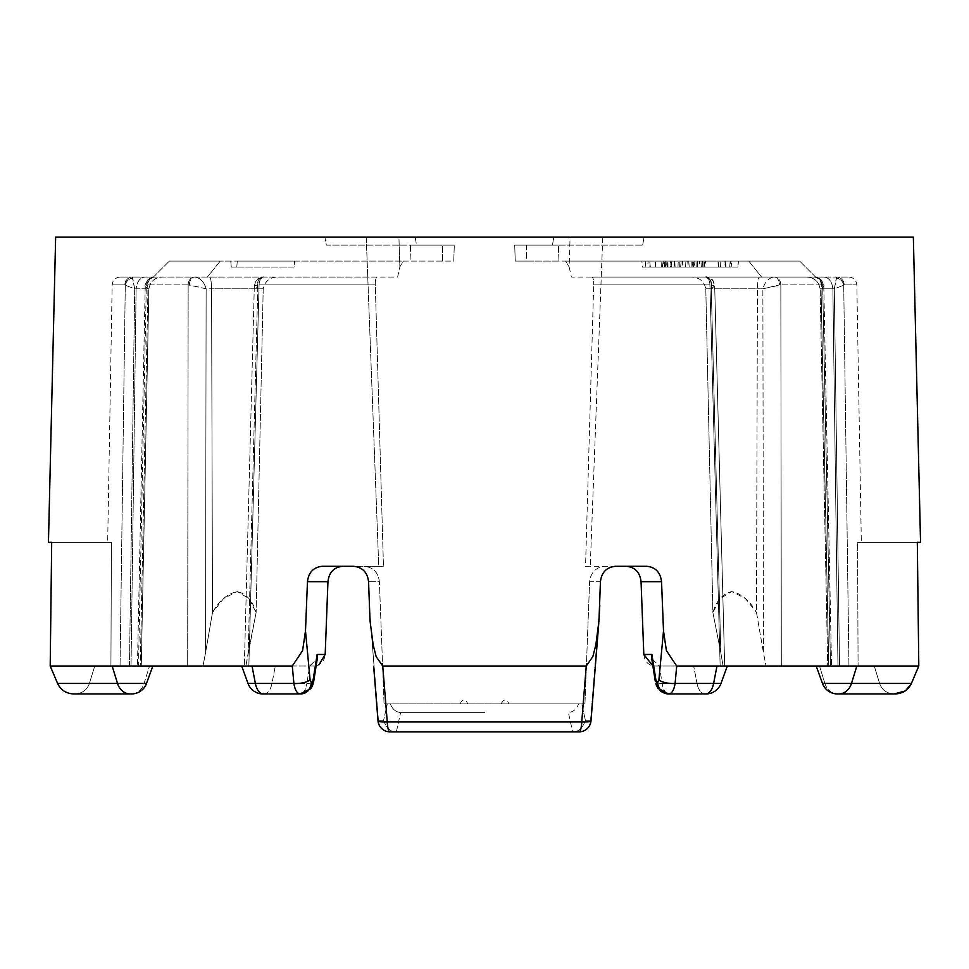 <?xml version="1.0" encoding="UTF-8"?>
<svg xmlns="http://www.w3.org/2000/svg" width="969" height="969" viewBox="0 0 969 969"><rect width="100%" height="100%" fill="white"/><g stroke="black" fill="none" stroke-linecap="round" stroke-linejoin="round"><path stroke-width="0.73" stroke-dasharray="4.84 3.63" d="M676.713 666.018L666.406 650.635L663.511 630.964L658.92 679.766L657.236 682.394A11.967 11.24 -90 0 0 668.477 693.937C665.473 693.586 663.353 690.085 662.118 683.448L720.984 683.448A15.952 15.952 0 0 1 705.989 693.937L705.674 693.937A15.952 8.455 90 0 0 713.62 683.448L675.102 683.448L676.713 666.018L918.794 666.018L917.316 542.349L920.55 542.349M716.975 666.018L713.62 683.448L720.984 683.448L727.331 666.018L654.705 666.018L727.331 666.018M248.016 683.448L241.669 666.018L314.295 666.018C320.666 665.376 324.3 661.524 325.184 654.463L327.946 581.679L307.464 581.679L305.489 630.964L302.607 650.574L292.287 666.018L293.898 683.448C295.012 690.085 297.071 693.586 300.063 693.937L300.523 693.937C303.539 693.574 305.659 690.073 306.882 683.448C305.647 690.085 303.527 693.586 300.523 693.937A11.967 11.24 -90 0 0 311.764 682.394L310.08 679.766A11.967 4.033 -5.4 0 1 293.898 683.448L248.016 683.448M292.287 666.018L314.295 666.018M131.384 693.937A15.952 13.542 90 0 0 144.102 683.448L149.492 666.018L144.102 683.448L89.39 683.448L94.744 666.018L89.39 683.448L144.102 683.448A15.952 13.542 -90 0 1 131.384 693.937L74.843 693.937C82.183 693.525 87.028 690.025 89.39 683.448C87.053 690.013 82.208 693.513 74.843 693.937L131.493 693.937A15.952 15.952 0 0 0 146.489 683.448L144.102 683.448L146.489 683.448L152.823 666.018L94.744 666.018L120.047 666.018L110.926 666.018L111.411 542.349L107.668 542.349L111.411 542.349L110.926 666.018L94.744 666.018L241.669 666.018M843.72 285.249L848.953 666.018L843.72 285.249A7.982 7.134 32.1 0 0 836.586 278.115L836.489 277.049L848.856 277.049L823.505 277.049L836.489 277.049A7.982 7.704 -90 0 1 844.193 284.886A7.982 7.704 -90 0 0 836.489 277.049L834.297 288.81L843.72 285.249L834.297 288.81L836.586 278.115A7.982 7.134 -147.9 0 1 843.72 285.249M858.074 666.018L848.953 666.018L858.074 666.018L857.589 542.349L861.332 542.349L857.589 542.349L858.074 666.018L874.256 666.018L879.61 683.448C881.947 690.013 886.792 693.513 894.157 693.937C886.817 693.525 881.972 690.025 879.61 683.448L874.256 666.018L918.794 666.018L858.074 666.018M848.856 277.049C853.689 277.546 856.342 280.162 856.838 284.886L844.193 284.886L856.838 284.886L861.332 542.349M663.511 630.964L661.536 581.679C660.374 572.291 655.432 567.156 646.698 566.284L615.642 566.284C606.63 567.144 601.555 572.279 600.441 581.679L589.612 581.679L584.937 703.918L384.063 703.918L390.471 703.918L384.063 703.918L379.388 581.679L368.559 581.679C367.445 572.291 362.382 567.156 353.358 566.284L364.029 566.284C373.053 567.168 378.176 572.291 379.388 581.679L368.559 581.679L369.201 605.068L378.382 720.294A11.967 1.914 -4.6 0 0 378.007 720.827A11.967 1.914 175.4 0 1 378.382 720.294L383.603 720.294L378.382 720.294A11.967 11.555 -90 0 0 389.938 731.837A11.967 2.713 90 0 1 387.261 721.953L382.743 666.018L376.129 656.546L373.162 644.845L370.037 620.911L369.201 605.068L378.382 720.294A11.967 11.555 90 0 0 389.938 731.837L572.643 731.837L568.415 712.639C573.43 711.888 576.809 708.969 578.529 703.918L581.715 703.918L578.529 703.918C576.797 708.981 573.418 711.888 568.415 712.639L572.643 731.837L396.357 731.837L400.585 712.639L396.357 731.837L572.643 731.837C578.348 732.164 582.599 728.313 585.397 720.294C582.551 728.216 578.299 732.067 572.643 731.837M484.5 712.639L400.585 712.639C395.57 711.888 392.191 708.969 390.471 703.918C392.203 708.981 395.582 711.888 400.585 712.639L484.5 712.639M307.464 581.679C308.627 572.279 313.568 567.144 322.302 566.284L383.458 566.284L378.746 566.284L366.234 237.163L913.355 237.163M509.028 703.918L501.106 703.918C503.747 698.77 506.387 698.77 509.028 703.918L584.937 703.918L581.715 703.918L584.937 703.918L589.612 581.679C590.824 572.291 595.947 567.168 604.971 566.284L626.289 566.284L585.542 566.284L593.706 284.886L585.542 566.284L604.971 566.284C595.947 567.156 590.824 572.291 589.612 581.679L600.441 581.679L599.799 605.068L590.618 720.294A11.967 1.914 4.6 0 1 590.993 720.827A11.967 1.914 4.6 0 1 581.739 721.953A11.967 2.713 -90 0 1 579.062 731.837L572.558 731.837M598.951 620.911L595.826 644.93L592.846 656.643L586.257 666.018L581.739 721.953L387.261 721.953A11.967 1.914 175.4 0 1 378.007 720.827A11.967 11.967 0 0 0 389.938 731.837L396.442 731.837M382.743 666.018L586.257 666.018M501.106 703.918L384.063 703.918L379.388 581.679C378.176 572.291 373.053 567.156 364.029 566.284L378.746 566.284L366.234 237.163L398.925 237.163L399.87 266.947L403.346 261.097L220.254 261.097L453.746 261.097L454.304 245.133L410.614 245.133L410.057 261.097L410.614 245.133L454.304 245.133L453.746 261.097L454.304 245.133L453.746 261.097L403.346 261.097L399.87 266.947L397.593 277.049L153.381 277.049L377.098 277.049C375.875 277.509 375.269 280.126 375.294 284.886L383.458 566.284L375.294 284.886C375.269 280.126 375.875 277.509 377.098 277.049L154.337 277.049L397.593 277.049L399.87 266.947L398.925 237.163L602.766 237.163L553.82 237.163L552.439 245.133L514.696 245.133L526.385 245.133L514.696 245.133L515.254 261.097L514.696 245.133L515.254 261.097L565.654 261.097L569.13 266.947L565.654 261.097L748.746 261.097L515.254 261.097L526.385 261.097L515.254 261.097L514.696 245.133L642.665 245.133L552.439 245.133L553.82 237.163L644.07 237.163L553.82 237.163L570.075 237.163L569.13 266.947L571.407 277.049L815.619 277.049L591.902 277.049C593.125 277.509 593.731 280.126 593.706 284.886C593.731 280.126 593.125 277.509 591.902 277.049L814.663 277.049L571.407 277.049L569.13 266.947L570.075 237.163L602.766 237.163L590.254 566.284L602.766 237.163L55.645 237.163M657.236 682.394L655.868 679.766L651.883 654.463L651.737 658.75L659.368 665.982L662.118 683.448C663.341 690.073 665.461 693.574 668.477 693.937L668.937 693.937C671.929 693.586 673.988 690.085 675.102 683.448A11.967 4.033 -174.6 0 1 658.92 679.766M657.709 682.394A11.967 11.24 -90 0 0 668.937 693.937M661.536 581.679L641.054 581.679L643.816 654.463C644.7 661.524 648.334 665.376 654.705 666.018L720.149 666.018L654.705 666.018M383.603 720.294C386.449 728.216 390.701 732.067 396.357 731.837C390.652 732.164 386.401 728.313 383.603 720.294L387.285 703.918L383.603 720.294M311.291 682.394A11.967 11.24 -90 0 1 300.063 693.937L263.326 693.937A15.952 8.455 90 0 1 255.38 683.448L252.025 666.018M325.184 654.463L317.117 654.463L313.132 679.766L311.764 682.394M317.117 654.463L317.263 658.75L309.632 665.982L306.882 683.448L309.632 665.982L317.263 658.75L313.726 681.207A11.967 3.694 -171.1 0 1 306.882 683.448L271.974 683.448A15.952 8.455 -90 0 1 264.028 693.937L300.523 693.937M655.868 679.766A11.967 3.694 -8.9 0 0 655.274 681.207L651.737 658.75L659.368 665.982L662.118 683.448A11.967 3.694 -8.9 0 1 655.274 681.207L655.274 681.207A11.967 3.694 171.1 0 0 662.118 683.448L697.026 683.448L693.671 666.018L697.026 683.448L720.984 683.448M709.926 284.886L720.149 666.018L709.926 284.886A7.982 4.833 90 0 0 705.093 277.049A7.982 4.833 90 0 1 709.926 284.886L593.706 284.886L709.926 284.886M259.074 284.886L248.851 666.018L259.074 284.886A7.982 4.833 -90 0 1 263.907 277.049A7.982 4.833 -90 0 0 259.074 284.886L375.294 284.886L259.074 284.886M464.975 703.918L390.471 703.918L464.975 703.918M459.972 703.918C462.601 698.77 465.241 698.77 467.894 703.918M702.028 261.097L705.335 261.097L704.814 267.081L642.399 267.081L641.878 261.097L702.028 261.097L645.233 261.097L645.681 267.081L701.592 267.081L702.028 261.097M670.136 261.097L692.096 261.097L687.687 261.097L688.208 267.081L689.213 267.081L688.717 261.097L731.716 261.097L731.195 267.081L730.214 267.081L730.711 261.097L670.136 261.097L670.524 267.081L662.59 267.081L661.936 261.097M662.59 267.081L730.214 267.081L718.841 267.081L726.072 267.081L725.539 261.097L724.909 261.097L725.418 267.081L704.233 267.081L704.378 261.097M704.233 267.081L693.489 267.081L694.01 261.097L694.882 261.097L694.385 267.081L701.241 267.081L702.222 261.097M681.146 261.097L738.439 261.097L681.146 261.097L680.626 267.081L675.127 267.081L674.606 261.097L675.127 267.081L737.918 267.081L738.439 261.097L737.918 267.081L680.626 267.081L681.146 261.097M730.202 261.097L665.994 261.097L731.074 261.097L730.541 267.081L666.502 267.081L729.693 267.081L730.202 261.097M665.122 261.097L665.994 261.097L666.502 267.081L665.655 267.081L665.122 261.097M663.147 261.097L702.343 261.097L663.147 261.097L663.632 267.081L650.344 267.081L701.895 267.081L663.632 267.081M705.965 261.097L702.343 261.097L701.895 267.081L705.444 267.081L705.965 261.097M748.746 261.097L799.655 261.097L748.746 261.097L761.561 277.049L748.746 261.097M526.385 261.097L558.943 261.097L526.385 261.097L526.385 245.133L558.386 245.133L526.385 245.133L526.385 261.097M558.943 261.097L558.386 245.133L558.943 261.097M237.296 261.097L294.588 261.097L237.296 261.097L236.775 267.081L231.276 267.081L230.755 261.097L231.276 267.081L294.055 267.081L294.588 261.097L294.055 267.081L236.775 267.081L237.296 261.097M220.254 261.097L169.345 261.097L220.254 261.097L207.439 277.049L220.254 261.097M324.93 237.163L415.18 237.163L324.93 237.163L326.335 245.133L416.561 245.133L326.335 245.133L324.93 237.163M398.925 237.163L415.18 237.163L416.561 245.133L454.304 245.133L416.561 245.133L415.18 237.163L398.925 237.163M814.663 277.049L823.505 277.049L814.663 277.049A7.982 7.231 90 0 1 821.894 284.886L822.669 285.249L821.894 284.886A7.982 7.231 90 0 0 814.663 277.049L817.933 278.115C820.84 280.429 821.869 283.99 821.046 288.81L823.759 286.243L821.046 288.81C821.869 284.002 820.828 280.441 817.933 278.115L820.961 279.641A7.982 6.686 133.9 0 0 817.933 278.115A7.982 6.686 -46.1 0 1 820.961 279.641L820.961 279.641C823.505 283.542 824.449 285.734 823.795 286.243L822.669 285.249L830.506 666.018L781.317 666.018L848.953 666.018L827.732 666.018L830.506 666.018L822.669 285.249L823.759 286.243L831.547 666.018L823.795 286.243C824.474 285.831 823.529 283.626 820.961 279.641A7.982 6.686 133.9 0 1 822.669 285.249A7.982 6.686 -46.1 0 0 820.961 279.641L814.663 277.049M615.642 566.284L604.971 566.284L615.642 566.284M154.337 277.049L120.144 277.049L154.337 277.049A7.982 7.231 -90 0 0 147.106 284.886L146.331 285.249L138.494 666.018L187.683 666.018L120.047 666.018L141.268 666.018L138.494 666.018L146.331 285.249L147.106 284.886A7.982 7.231 -90 0 1 154.337 277.049L151.067 278.115C148.16 280.429 147.131 283.99 147.954 288.81L145.241 286.243L147.954 288.81C147.131 284.002 148.172 280.441 151.067 278.115L148.039 279.641A7.982 6.686 -133.9 0 1 151.067 278.115A7.982 6.686 46.1 0 0 148.039 279.641L148.039 279.641C145.495 283.542 144.551 285.734 145.205 286.243L146.331 285.249L145.241 286.243L137.453 666.018L145.205 286.243C144.526 285.831 145.471 283.626 148.039 279.641A7.982 6.686 -133.9 0 0 146.331 285.249A7.982 6.686 46.1 0 1 148.039 279.641L154.337 277.049M837.616 693.937L894.157 693.937L837.616 693.937A15.952 13.542 90 0 1 824.898 683.448L822.511 683.448L824.898 683.448A15.952 13.542 -90 0 0 837.616 693.937M837.507 693.937L894.157 693.937M910.896 684.489L911.393 683.448L822.511 683.448L816.177 666.018M73.487 693.937L130.246 693.937A15.952 13.542 -90 0 1 117.528 683.448L57.607 683.448C60.659 689.964 65.953 693.465 73.487 693.937L74.843 693.937M48.45 542.349L51.684 542.349L50.206 666.018L152.823 666.018M248.851 666.018L187.683 666.018L248.851 666.018M720.149 666.018L781.317 666.018L720.149 666.018M668.477 693.937L704.972 693.937L666.817 693.828M248.173 652.852L256.119 612.481L248.791 598.454L237.163 591.574L223.669 598.467L212.49 612.481L205.537 652.852L212.49 612.481C219.236 600.659 227.473 593.694 237.199 591.574C246.332 593.718 252.643 600.683 256.119 612.481L245.908 666.018L248.173 652.852L257.754 288.81C256.603 281.797 258.505 277.885 263.459 277.049A7.982 5.741 90 0 0 257.718 284.874A7.982 5.741 90 0 1 263.459 277.049C263.035 276.189 260.588 277.388 256.131 280.659L254.326 285.94L257.718 284.874L254.326 285.94C256.204 279.835 254.956 279.12 263.459 277.049C258.505 277.885 256.603 281.797 257.754 288.81L254.326 285.94L244.321 666.018L254.326 285.94L257.754 288.81L248.173 652.852M263.205 288.81L256.119 612.481L263.205 288.81C264.912 281.131 269.806 277.219 277.885 277.049C269.806 277.219 264.912 281.131 263.205 288.81L211.581 288.81L212.49 612.481L211.581 288.81C211.387 281.131 210.636 277.219 209.34 277.049C210.636 277.219 211.387 281.131 211.581 288.81L263.205 288.81M705.795 288.81L712.881 612.481L720.827 652.852L712.881 612.481L720.209 598.454L731.837 591.574L745.331 598.467L756.51 612.481C749.764 600.659 741.527 593.694 731.801 591.574C722.668 593.718 716.357 600.683 712.881 612.481L705.795 288.81C704.088 281.131 699.194 277.219 691.115 277.049C699.194 277.219 704.088 281.131 705.795 288.81L757.419 288.81L756.51 612.481L763.463 652.852L756.51 612.481L757.419 288.81C757.613 281.131 758.364 277.219 759.66 277.049C758.364 277.219 757.613 281.131 757.419 288.81L762.869 288.81L779.633 284.874A7.982 5.548 90 0 0 774.098 277.049A7.982 5.548 90 0 1 779.633 284.874L780.844 284.886L781.317 666.018L780.844 284.886A7.982 6.347 -90 0 0 774.497 277.049A7.982 6.347 -90 0 1 780.844 284.886L762.869 288.81C764.965 281.797 768.708 277.885 774.098 277.049C768.708 277.885 764.965 281.797 762.869 288.81L763.463 652.852L766.007 666.018L763.463 652.852L762.869 288.81L711.246 288.81C712.397 281.797 710.495 277.885 705.541 277.049A7.982 5.741 -90 0 1 711.282 284.874A7.982 5.741 -90 0 0 705.541 277.049C705.965 276.189 708.412 277.388 712.869 280.659L714.674 285.94L711.282 284.874L714.674 285.94C712.796 279.835 714.044 279.12 705.541 277.049C710.495 277.885 712.397 281.797 711.246 288.81L714.674 285.94L724.679 666.018L714.674 285.94L711.246 288.81L705.795 288.81M187.683 666.018L188.156 284.886L187.683 666.018M125.28 285.249L120.047 666.018L125.28 285.249A7.982 7.134 -32.1 0 1 132.414 278.115L132.511 277.049A7.982 7.704 90 0 0 124.807 284.886A7.982 7.704 90 0 1 132.511 277.049L134.703 288.81L125.28 285.249L134.703 288.81L132.414 278.115A7.982 7.134 147.9 0 0 125.28 285.249M148.887 288.81L141.268 666.018L148.887 288.81C150.304 281.24 154.943 277.328 162.804 277.049C154.943 277.328 150.304 281.24 148.887 288.81L147.954 288.81L140.251 666.018L147.954 288.81L148.887 288.81L136.12 288.81L131.033 666.018L136.12 288.81C137.065 281.24 140.19 277.328 145.495 277.049C140.19 277.328 137.065 281.24 136.12 288.81L148.887 288.81M832.88 288.81L837.967 666.018L832.88 288.81C831.935 281.24 828.81 277.328 823.505 277.049C828.81 277.328 831.935 281.24 832.88 288.81L834.297 288.81L839.529 666.018L834.297 288.81L820.113 288.81L827.732 666.018L820.113 288.81C818.696 281.24 814.057 277.328 806.196 277.049C814.057 277.328 818.696 281.24 820.113 288.81L832.88 288.81M205.537 652.852L202.993 666.018L205.537 652.852L206.131 288.81L189.367 284.874A7.982 5.548 -90 0 1 194.902 277.049A7.982 5.548 -90 0 0 189.367 284.874L188.156 284.886A7.982 6.347 90 0 1 194.503 277.049A7.982 6.347 90 0 0 188.156 284.886L206.131 288.81C204.035 281.797 200.292 277.885 194.902 277.049C200.292 277.885 204.035 281.797 206.131 288.81L211.581 288.81L206.131 288.81L205.537 652.852M720.827 652.852L723.092 666.018L720.827 652.852L711.246 288.81L720.827 652.852M857.589 542.349L917.316 542.349L857.589 542.349M50.206 666.018L94.744 666.018L50.206 666.018M51.684 542.349L111.411 542.349L51.684 542.349M646.698 566.284L626.289 566.284L646.698 566.284M153.381 277.049L169.345 261.097L153.381 277.049M815.619 277.049L799.655 261.097L815.619 277.049M642.665 245.133L644.07 237.163L642.665 245.133M674.049 267.081L671.626 267.081L672.147 261.097L699.582 261.097L700.102 267.081L674.049 267.081L697.68 267.081L697.244 261.097L674.497 261.097L674.049 267.081M650.344 267.081L649.678 261.097M675.078 267.081L674.799 261.097M696.772 267.081L697.05 261.097M671.057 267.081L670.609 261.097M667.992 267.081L667.895 261.097M655.31 267.081L655.565 261.097M693.78 267.081L693.501 261.097M677.973 267.081L678.252 261.097M693.562 267.081L725.805 267.081L725.284 261.097L671.323 261.097L670.802 267.081L693.562 267.081L693.707 261.097L724.739 261.097L725.236 267.081L671.372 267.081L671.88 261.097L693.707 261.097M691.939 267.081L691.805 261.097M704.475 267.081L704.62 261.097M718.295 267.081L717.981 261.097M703.143 267.081L702.997 261.097M701.241 267.081L670.524 267.081M718.841 267.081L718.223 261.097M720.5 267.081L720.161 261.097M702.816 267.081L702.67 261.097M692.968 267.081L692.096 261.097M674.109 267.081L674.497 261.097M667.399 267.081L667.75 261.097M682.794 267.081L649.811 267.081L682.794 267.081L682.515 261.097L697.026 261.097L650.26 261.097L682.515 261.097M699.703 267.081L697.462 267.081L697.026 261.097L699.17 261.097L699.703 267.081M647.619 267.081L649.811 267.081L650.26 261.097L648.14 261.097L647.619 267.081M685.58 267.081L685.858 261.097M661.355 267.081L661.076 261.097M679.729 267.081L679.838 261.097M664.31 267.081L664.577 261.097M264.028 693.937A15.952 8.455 -90 0 0 271.974 683.448L275.329 666.018L271.974 683.448L306.882 683.448A11.967 3.694 8.9 0 0 313.726 681.207L313.726 681.207A11.967 3.694 -171.1 0 0 313.132 679.766M146.489 683.448L117.528 683.448L112.15 666.018M651.883 654.463L643.816 654.463M590.993 720.827A11.967 1.914 -175.4 0 0 590.618 720.294L585.397 720.294L581.715 703.918L585.397 720.294L590.618 720.294A11.967 11.555 90 0 1 579.062 731.837A11.967 11.555 -90 0 0 590.618 720.294L599.799 605.068M310.08 679.766L305.489 630.964M442.615 261.097L442.615 245.133L442.615 261.097M879.61 683.448L824.898 683.448L879.61 683.448M856.85 666.018L851.472 683.448A15.952 13.542 -90 0 1 838.754 693.937M824.898 683.448L819.508 666.018L824.898 683.448M188.156 284.886L147.106 284.886L188.156 284.886M821.894 284.886L780.844 284.886L821.894 284.886M124.807 284.886L112.162 284.886L124.807 284.886M129.471 666.018L134.703 288.81L136.12 288.81L134.703 288.81L129.471 666.018M828.749 666.018L821.046 288.81L820.113 288.81L821.046 288.81L828.749 666.018M704.972 693.937A15.952 8.455 90 0 1 697.026 683.448A15.952 8.455 -90 0 0 704.972 693.937M655.843 683.775L656.388 685.337M656.667 685.979L657.939 688.244M658.181 688.596L659.732 690.376M661.5 691.805L664.48 693.283M378.007 720.827L373.659 666.321M370.255 623.479L370.049 620.911L370.255 623.479M310.698 688.753L312.745 684.986M313.144 683.787L313.496 682.418M120.144 277.049C115.311 277.546 112.658 280.162 112.162 284.886L107.668 542.349"/><path stroke-width="1.45" d="M241.669 666.018L248.016 683.448A15.952 15.952 0 0 0 263.011 693.937L264.028 693.937L263.011 693.937A15.952 15.952 0 0 1 248.016 683.448L293.898 683.448L292.287 666.018L302.594 650.635L305.489 630.964L307.464 581.679C308.627 572.291 313.568 567.156 322.302 566.284L353.358 566.284C362.37 567.144 367.445 572.279 368.559 581.679L370.037 620.911L373.174 644.93L376.154 656.643L382.743 666.018L387.261 721.953A11.967 2.713 90 0 0 389.938 731.837L396.442 731.837M652.852 665.836L643.816 654.463L651.883 654.463L655.868 679.766L657.709 682.394A11.967 11.24 90 0 0 668.937 693.937L705.674 693.937A15.952 8.455 -90 0 0 713.62 683.448L720.984 683.448A15.952 15.952 0 0 1 705.989 693.937L668.477 693.937L657.818 688.063L655.843 683.775M292.287 666.018L112.15 666.018L117.528 683.448A15.952 13.542 90 0 0 130.246 693.937L73.487 693.937C65.977 693.477 60.684 689.976 57.607 683.448L146.489 683.448L152.823 666.018M572.643 731.837L579.062 731.837A11.967 2.713 -90 0 0 581.739 721.953L586.257 666.018L382.743 666.018M816.177 666.018L822.511 683.448A15.952 15.952 0 0 0 837.507 693.937L837.507 693.937A15.952 15.952 0 0 1 822.511 683.448L851.472 683.448L856.85 666.018L918.794 666.018L917.316 542.349L920.55 542.349L913.355 237.163L55.645 237.163L48.45 542.349L51.684 542.349L50.206 666.018L57.607 683.448L50.206 666.018L112.15 666.018M586.257 666.018L592.871 656.546L595.838 644.845L598.963 620.911L600.441 581.679C601.555 572.291 606.618 567.156 615.642 566.284L646.698 566.284C655.432 567.144 660.374 572.279 661.536 581.679L663.511 630.964L666.393 650.574L676.713 666.018L675.102 683.448C674 690.073 671.941 693.574 668.937 693.937M856.85 666.018L676.713 666.018M599.787 605.298L598.963 620.911M146.489 683.448A15.952 15.952 0 0 1 131.493 693.937L131.384 693.937M838.754 693.937A15.952 13.542 90 0 0 851.472 683.448L911.393 683.448L918.794 666.018L911.393 683.448C908.341 689.964 903.047 693.465 895.513 693.937L837.507 693.937M590.993 720.827L598.757 623.406L590.993 720.827A11.967 11.967 0 0 1 579.062 731.837A11.967 11.967 0 0 0 590.993 720.827A11.967 1.914 -175.4 0 1 581.739 721.953L387.261 721.953A11.967 1.914 -4.6 0 1 378.007 720.827A11.967 11.967 0 0 0 389.938 731.837L572.558 731.837M311.291 682.394L313.132 679.766L317.117 654.463L317.263 658.75L313.726 681.207L312.03 686.609L310.831 688.571L300.063 693.937C297.059 693.574 295 690.073 293.898 683.448A11.967 4.033 174.6 0 0 310.08 679.766L311.291 682.394A11.967 11.24 90 0 1 300.063 693.937L263.011 693.937M311.764 682.394A11.967 11.24 90 0 1 300.523 693.937L264.028 693.937M307.464 581.679L327.946 581.679C329.072 572.291 333.99 567.156 342.711 566.284C334.002 567.144 329.072 572.279 327.946 581.679L325.184 654.463L318.934 664.855M657.709 682.394L658.92 679.766A11.967 4.033 5.4 0 0 675.102 683.448L713.62 683.448L716.975 666.018M657.236 682.394A11.967 11.24 90 0 0 668.477 693.937M651.883 654.463L651.737 658.75L655.274 681.207A11.967 3.694 171.1 0 1 655.868 679.766M661.536 581.679L641.054 581.679C639.928 572.291 635.01 567.156 626.289 566.284C634.998 567.144 639.928 572.279 641.054 581.679L643.816 654.463M894.157 693.937L905.094 690.994M905.458 690.74L910.896 684.489M73.487 693.937L74.843 693.937M313.132 679.766A11.967 3.694 8.9 0 1 313.726 681.207L313.496 682.418M305.489 630.964L310.08 679.766M317.117 654.463L325.184 654.463M658.92 679.766L663.511 630.964M263.326 693.937A15.952 8.455 90 0 1 255.38 683.448L252.025 666.018M656.388 685.337L656.667 685.979M659.732 690.376L661.5 691.805M664.48 693.283L666.817 693.828M373.659 666.321L378.007 720.827M300.523 693.937L310.698 688.753M312.745 684.986L313.144 683.787M720.984 683.448L727.331 666.018"/></g></svg>
